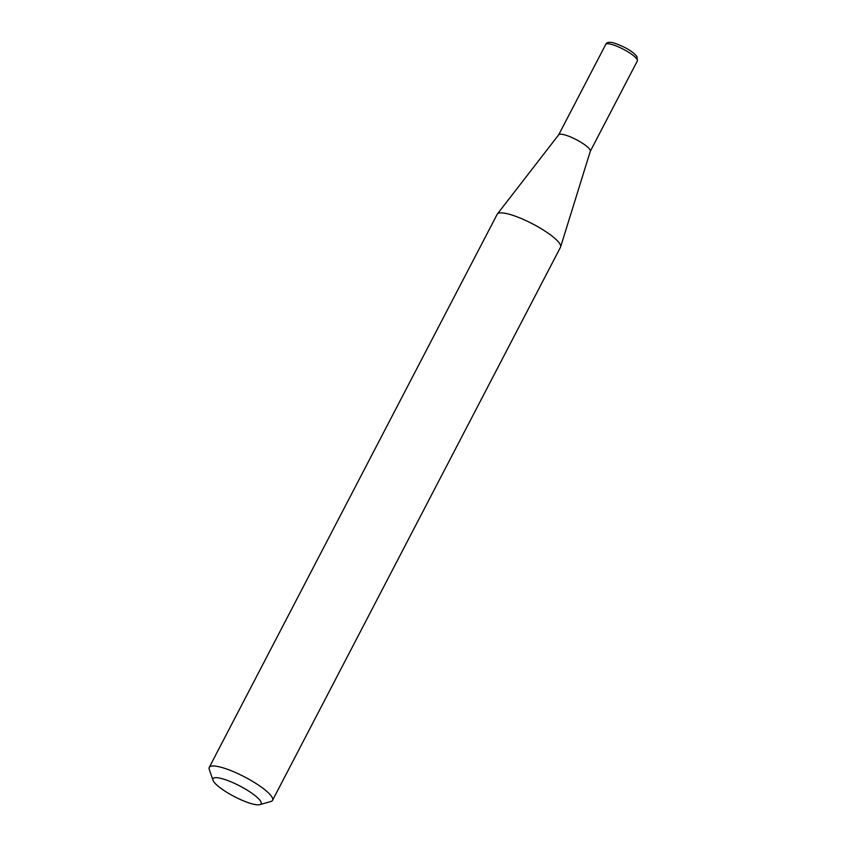<?xml version="1.0" encoding="UTF-8"?>
<svg xmlns="http://www.w3.org/2000/svg" width="847" height="847" viewBox="0 0 847 847"><rect width="100%" height="100%" fill="white"/><g stroke="black" fill="none" stroke-linecap="round" stroke-linejoin="round"><path stroke-width="1.27" d="M558.649 134.885A17.819 3.917 27.5 0 1 558.734 134.747A17.819 3.917 27.5 0 1 573.895 138.453A17.819 3.917 27.5 0 1 589.978 149.718A17.819 3.917 27.5 0 1 590.327 151.2L560.608 246.943A35.68 7.845 27.5 0 1 560.492 247.229L272.565 800.32A35.68 7.845 27.5 0 1 270.934 801.474L259.87 804.65A27.115 5.961 -152.5 0 0 260.664 801.315A27.115 5.961 -152.5 0 0 232.989 782.681A27.115 5.961 -152.5 0 0 212.999 780.246A27.115 5.961 -152.5 0 0 213.455 781.209A27.115 5.961 -152.5 0 0 235.646 797.239A27.115 5.961 -152.5 0 0 259.87 804.65M212.999 780.246L209.262 769.362A35.68 7.845 27.5 0 1 209.262 767.371L497.189 214.28A35.68 7.845 27.5 0 1 497.358 214.016A35.68 7.845 27.5 0 1 527.713 221.416A35.68 7.845 27.5 0 1 559.899 243.978A35.68 7.845 27.5 0 1 560.608 246.943M209.262 767.371A35.68 7.845 27.5 0 1 239.15 774.211A35.68 7.845 27.5 0 1 271.972 797.08A35.68 7.845 27.5 0 1 272.565 800.32M637.039 59.311A17.819 3.917 -152.5 0 0 620.639 47.898A17.819 3.917 -152.5 0 0 605.711 44.478C606.441 42.255 609.078 41.736 613.62 42.911C629.522 48.152 635.716 54.674 637.008 56.802L637.336 60.942A17.819 3.917 -152.5 0 0 637.039 59.311M558.692 134.811L605.711 44.478M558.734 134.747L497.358 214.016M590.306 151.274L637.336 60.942"/></g></svg>
